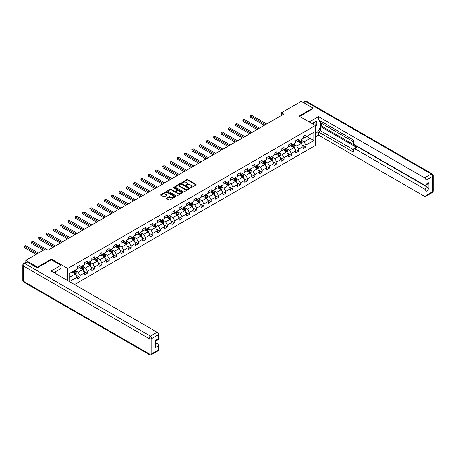 <?xml version="1.0" encoding="UTF-8"?>
<svg xmlns="http://www.w3.org/2000/svg" width="456" height="456" viewBox="0 0 456 456"><rect width="100%" height="100%" fill="white"/><g stroke="black" fill="none" stroke-linecap="round" stroke-linejoin="round"><path stroke-width="0.68" d="M190.46 187.741L191.104 187.741L195.972 184.925A0.65 0.376 0 0 0 195.972 184.401L187.724 179.635A0.65 0.376 0 0 0 186.806 179.635L181.933 182.446L181.933 182.816L183.204 182.451A2.075 1.197 0 0 1 186.139 182.451L186.829 182.85A2.075 1.197 0 0 1 187.433 183.694A2.075 1.197 0 0 1 186.829 184.543L186.196 185.278L187.467 184.914A2.075 1.197 0 0 1 190.403 184.914L191.092 185.313A2.075 1.197 0 0 1 191.697 186.156A2.075 1.197 0 0 1 191.092 187.006L190.46 187.741L190.46 187.37M166.679 198.109A0.65 0.376 0 0 0 166.679 198.639L168.994 199.973A0.65 0.376 0 0 0 169.911 199.973L175.321 196.85A0.65 0.376 0 0 0 175.321 196.319L167.067 191.56A0.65 0.376 0 0 0 166.149 191.56L160.74 194.683A0.65 0.376 0 0 0 160.74 195.208L163.539 196.827A0.65 0.376 0 0 0 164.456 196.827L166.771 195.487A0.65 0.376 0 0 0 166.771 194.957L165.385 194.159A1.733 1.003 0 0 1 164.878 193.452A1.733 1.003 0 0 1 165.944 192.523A1.733 1.003 0 0 1 167.836 192.74L173.269 195.88A1.733 1.003 0 0 1 173.776 196.587A1.733 1.003 0 0 1 172.704 197.511A1.733 1.003 0 0 1 170.818 197.294L169.911 196.77A0.65 0.376 0 0 0 168.994 196.77L166.679 198.109L166.679 198.639M51.403 259.84L51.403 259.054L37.483 267.091L25.81 260.347L25.81 262.297M51.403 259.054L67.75 268.493L315.387 125.52L315.387 145.475L74.499 284.55M312.958 108.779L312.958 108.049L299.039 116.086L315.387 125.52M312.958 108.049L301.279 101.306L281.432 112.769L281.432 115.465M25.81 260.347L45.657 248.89L47.994 250.236L283.769 114.114L281.432 112.769M183.255 191.742A0.65 0.376 0 0 0 184.167 191.742L189.576 188.619A0.65 0.376 0 0 0 189.576 188.089L181.328 183.323A0.65 0.376 0 0 0 180.411 183.323L175.001 186.447A0.65 0.376 0 0 0 175.001 186.977L183.255 191.742M173.599 187.838L174.061 187.9L174.061 187.365L182.451 192.204A0.65 0.376 0 0 1 182.451 192.734L177.042 195.858A0.65 0.376 0 0 1 176.124 195.858L167.871 191.092L167.871 190.562A0.65 0.376 0 0 0 167.871 191.092M167.871 190.562L170.185 189.229A0.65 0.376 0 0 1 171.103 189.229L174.448 191.161A0.65 0.376 0 0 0 175.366 191.161L176.905 190.272A0.65 0.376 0 0 0 176.905 189.747L173.417 187.735L174.061 187.365M67.75 280.657L67.75 268.493M76.135 275.196L80.034 277.447L80.034 275.475L84.52 272.887L84.52 274.86L87.318 273.241L87.318 271.269L91.804 268.681L91.804 270.653L94.609 269.034L94.609 267.062L99.089 264.474L99.089 266.446L101.893 264.828L101.893 262.855L106.379 260.268L106.379 262.24L109.178 260.621L109.178 258.649L113.664 256.061L113.664 258.033L116.468 256.414L116.468 254.442L120.948 251.855L120.948 253.827L123.753 252.208L123.753 250.236L128.233 247.648L128.233 249.62L131.037 248.001L131.037 246.029L135.523 243.441L135.523 245.413L138.322 243.795L138.322 241.822L142.808 239.235L142.808 241.207L145.612 239.588L145.612 237.616L150.092 235.028L150.092 237L152.897 235.381L152.897 233.409L157.383 230.821L157.383 232.794L160.181 231.175L160.181 229.203L164.667 226.615L164.667 228.587L167.466 226.968L167.466 224.996L171.952 222.408L171.952 224.38L174.756 222.762L174.756 220.79L179.236 218.202L179.236 220.174L182.041 218.555L182.041 216.583L186.527 213.995L186.527 215.967L189.325 214.349L189.325 212.376L193.811 209.788L193.811 211.761L196.616 210.142L196.616 208.17L201.096 205.582L201.096 207.554L203.9 205.935L203.9 203.963L208.381 201.375L208.381 203.347L211.185 201.729L211.185 199.756L215.671 197.169L215.671 199.141L218.47 197.522L218.47 195.55L222.955 192.962L222.955 194.934L225.76 193.315L225.76 191.343L230.24 188.755L230.24 190.728L233.044 189.109L233.044 187.137L237.53 184.549L237.53 186.521L240.329 184.902L240.329 182.93L244.815 180.342L244.815 182.315L247.619 180.696L247.619 178.724L252.1 176.136L252.1 178.108L254.904 176.489L254.904 174.517L259.384 171.929L259.384 173.901L262.189 172.282L262.189 170.31L266.674 167.722L266.674 169.695L269.473 168.076L269.473 166.104L273.959 163.516L273.959 165.488L276.763 163.869L276.763 161.897L281.244 159.309L281.244 161.281L284.048 159.663L284.048 157.69L288.534 155.103L288.534 157.075L291.333 155.456L291.333 153.484L295.819 150.896L295.819 152.868L298.617 151.25L298.617 149.277L303.103 146.69L303.103 148.656L305.908 147.043L305.908 145.071L313.848 140.488L313.848 132.291L310.108 134.446L310.108 138.333L313.848 140.488M80.034 277.447L77.235 279.066L77.235 277.094L69.409 281.614M69.295 281.546L69.295 273.48L77.235 268.897L77.235 266.931L80.034 265.312L80.034 267.279L84.52 264.691L84.52 262.724L87.318 261.106L87.318 263.072L91.804 260.484L91.804 258.518L94.609 256.899L94.609 258.865L99.089 256.278L99.089 254.311L101.893 252.692L101.893 254.659L106.379 252.071L106.379 250.105L109.178 248.486L109.178 250.452L113.664 247.864L113.664 245.898L116.468 244.279L116.468 246.246L120.948 243.658L120.948 241.691L123.753 240.073L123.753 242.039L128.233 239.451L128.233 237.485L131.037 235.866L131.037 237.832L135.523 235.245L135.523 233.278L138.322 231.659L138.322 233.626L142.808 231.038L142.808 229.072L145.612 227.453L145.612 229.419L150.092 226.831L150.092 224.865L152.897 223.246L152.897 225.213L157.383 222.625L157.383 220.658L160.181 219.04L160.181 221.006L164.667 218.418L164.667 216.452L167.466 214.833L167.466 216.799L171.952 214.212L171.952 212.245L174.756 210.626L174.756 212.593L179.236 210.005L179.236 208.039L182.041 206.42L182.041 208.386L186.527 205.798L186.527 203.832L189.325 202.213L189.325 204.18L193.811 201.592L193.811 199.625L196.616 198.007L196.616 199.973L201.096 197.385L201.096 195.419L203.9 193.8L203.9 195.766L208.381 193.179L208.381 191.212L211.185 189.593L211.185 191.56L215.671 188.972L215.671 187.006L218.47 185.387L218.47 187.353L222.955 184.765L222.955 182.799L225.76 181.18L225.76 183.147L230.24 180.559L230.24 178.592L233.044 176.974L233.044 178.94L237.53 176.352L237.53 174.386L240.329 172.767L240.329 174.733L244.815 172.146L244.815 170.179L247.619 168.56L247.619 170.527L252.1 167.939L252.1 165.973L254.904 164.354L254.904 166.32L259.384 163.732L259.384 161.766L262.189 160.147L262.189 162.114L266.674 159.526L266.674 157.559L269.473 155.941L269.473 157.907L273.959 155.319L273.959 153.353L276.763 151.734L276.763 153.7L281.244 151.113L281.244 149.146L284.048 147.527L284.048 149.494L288.534 146.906L288.534 144.94L291.333 143.321L291.333 145.287L295.819 142.699L295.819 140.733L298.617 139.114L298.617 141.081L303.103 138.493L303.103 136.526L305.908 134.908L305.908 136.874L313.848 132.291M79.287 267.712L82.65 269.656L78.164 272.243L74.801 270.3M77.235 267.82L78.164 268.356L80.034 267.279M78.164 272.243L80.034 275.475M82.65 269.656L84.52 272.887M86.572 263.505L89.935 265.449L85.454 268.037L82.091 266.093M84.52 263.614L85.454 264.149L87.318 263.072M85.454 268.037L87.318 271.269M89.935 265.449L91.804 268.681M93.862 259.299L97.225 261.242L92.739 263.83L89.376 261.886M91.804 259.407L92.739 259.943L94.609 258.865M92.739 263.83L94.609 267.062M97.225 261.242L99.089 264.474M101.146 255.092L104.509 257.036L100.024 259.624L96.661 257.68M99.089 255.2L100.024 255.736L101.893 254.659M100.024 259.624L101.893 262.855M104.509 257.036L106.379 260.268M108.431 250.885L111.794 252.829L107.314 255.417L103.951 253.473M106.379 250.994L107.314 251.53L109.178 250.452M107.314 255.417L109.178 258.649M111.794 252.829L113.664 256.061M115.716 246.679L119.079 248.623L114.599 251.21L111.235 249.267M113.664 246.787L114.599 247.323L116.468 246.246M114.599 251.21L116.468 254.442M119.079 248.623L120.948 251.855M123.006 242.472L126.369 244.416L121.883 247.004L118.52 245.06M120.948 242.581L121.883 243.116L123.753 242.039M121.883 247.004L123.753 250.236M126.369 244.416L128.233 247.648M130.291 238.266L133.654 240.209L129.168 242.797L125.805 240.853M128.233 238.374L129.168 238.91L131.037 237.832M129.168 242.797L131.037 246.029M133.654 240.209L135.523 243.441M137.575 234.059L140.938 236.003L136.458 238.591L133.095 236.647M135.523 234.167L136.458 234.703L138.322 233.626M136.458 238.591L138.322 241.822M140.938 236.003L142.808 239.235M144.865 229.852L148.228 231.796L143.743 234.384L140.38 232.44M142.808 229.961L143.743 230.497L145.612 229.419M143.743 234.384L145.612 237.616M148.228 231.796L150.092 235.028M152.15 225.646L155.513 227.59L151.027 230.177L147.664 228.234M150.092 225.754L151.027 226.29L152.897 225.213M151.027 230.177L152.897 233.409M155.513 227.59L157.383 230.821M159.435 221.439L162.798 223.383L158.312 225.971L154.949 224.027M157.383 221.548L158.312 222.083L160.181 221.006M158.312 225.971L160.181 229.203M162.798 223.383L164.667 226.615M166.719 217.233L170.082 219.176L165.602 221.764L162.239 219.82M164.667 217.341L165.602 217.877L167.466 216.799M165.602 221.764L167.466 224.996M170.082 219.176L171.952 222.408M174.01 213.026L177.373 214.97L172.887 217.558L169.524 215.614M171.952 213.134L172.887 213.67L174.756 212.593M172.887 217.558L174.756 220.79M177.373 214.97L179.236 218.202M181.294 208.82L184.657 210.763L180.171 213.351L176.808 211.407M179.236 208.928L180.171 209.464L182.041 208.386M180.171 213.351L182.041 216.583M184.657 210.763L186.527 213.995M188.579 204.613L191.942 206.557L187.462 209.144L184.099 207.201M186.527 204.721L187.462 205.257L189.325 204.18M187.462 209.144L189.325 212.376M191.942 206.557L193.811 209.788M195.863 200.406L199.226 202.35L194.746 204.938L191.383 202.994M193.811 200.515L194.746 201.05L196.616 199.973M194.746 204.938L196.616 208.17M199.226 202.35L201.096 205.582M203.154 196.2L206.517 198.143L202.031 200.731L198.668 198.787M201.096 196.308L202.031 196.844L203.9 195.766M202.031 200.731L203.9 203.963M206.517 198.143L208.381 201.375M210.438 191.993L213.801 193.931L209.315 196.525L205.952 194.581M208.381 192.101L209.315 192.637L211.185 191.56M209.315 196.525L211.185 199.756M213.801 193.931L215.671 197.169M217.723 187.786L221.086 189.725L216.606 192.318L213.243 190.374M215.671 187.895L216.606 188.431L218.47 187.353M216.606 192.318L218.47 195.55M221.086 189.725L222.955 192.962M225.013 183.58L228.376 185.518L223.89 188.111L220.527 186.168M222.955 183.688L223.89 184.224L225.76 183.147M223.89 188.111L225.76 191.343M228.376 185.518L230.24 188.755M232.298 179.373L235.661 181.311L231.175 183.905L227.812 181.961M230.24 179.482L231.175 180.017L233.044 178.94M231.175 183.905L233.044 187.137M235.661 181.311L237.53 184.549M239.582 175.167L242.945 177.105L238.459 179.698L235.096 177.755M237.53 175.275L238.459 175.811L240.329 174.733M238.459 179.698L240.329 182.93M242.945 177.105L244.815 180.342M246.867 170.96L250.23 172.898L245.75 175.492L242.387 173.548M244.815 171.068L245.75 171.604L247.619 170.527M245.75 175.492L247.619 178.724M250.23 172.898L252.1 176.136M254.157 166.754L257.52 168.691L253.034 171.285L249.671 169.341M252.1 166.862L253.034 167.398L254.904 166.32M253.034 171.285L254.904 174.517M257.52 168.691L259.384 171.929M261.442 162.547L264.805 164.485L260.319 167.078L256.956 165.135M259.384 162.655L260.319 163.191L262.189 162.114M260.319 167.078L262.189 170.31M264.805 164.485L266.674 167.722M268.726 158.34L272.089 160.278L267.609 162.872L264.246 160.928M266.674 158.449L267.609 158.984L269.473 157.907M267.609 162.872L269.473 166.104M272.089 160.278L273.959 163.516M276.011 154.134L279.374 156.072L274.894 158.665L271.531 156.721M273.959 154.242L274.894 154.778L276.763 153.7M274.894 158.665L276.763 161.897M279.374 156.072L281.244 159.309M283.301 149.927L286.664 151.865L282.178 154.459L278.815 152.515M281.244 150.035L282.178 150.571L284.048 149.494M282.178 154.459L284.048 157.69M286.664 151.865L288.534 155.103M290.586 145.72L293.949 147.659L289.463 150.252L286.1 148.308M288.534 145.829L289.463 146.365L291.333 145.287M289.463 150.252L291.333 153.484M293.949 147.659L295.819 150.896M297.871 141.514L301.234 143.452L296.753 146.045L293.39 144.102M295.819 141.622L296.753 142.158L298.617 141.081M296.753 146.045L298.617 149.277M301.234 143.452L303.103 146.69M306.745 136.39L310.108 138.333L304.038 141.839L300.675 139.895M303.103 137.416L304.038 137.951L305.908 136.874M304.038 141.839L305.908 145.071M37.483 267.091L37.483 267.82M69.295 277.368L75.365 273.862L72.002 271.918M75.365 273.862L77.235 277.094M302.003 144.791L305.908 147.043M294.718 148.998L298.617 151.25M287.434 153.205L291.333 155.456M280.149 157.411L284.048 159.663M272.859 161.618L276.763 163.869M265.574 165.824L269.473 168.076M258.29 170.031L262.189 172.282M251.005 174.238L254.904 176.489M243.715 178.444L247.619 180.696M236.43 182.651L240.329 184.902M229.146 186.857L233.044 189.109M221.855 191.064L225.76 193.315M214.571 195.271L218.47 197.522M207.286 199.477L211.185 201.729M200.002 203.684L203.9 205.935M192.711 207.89L196.616 210.142M185.427 212.097L189.325 214.349M178.142 216.304L182.041 218.555M170.857 220.51L174.756 222.762M163.567 224.717L167.466 226.968M156.283 228.923L160.181 231.175M148.998 233.13L152.897 235.381M141.708 237.337L145.612 239.588M134.423 241.543L138.322 243.795M127.138 245.75L131.037 248.001M119.854 249.956L123.753 252.208M112.564 254.163L116.468 256.414M105.279 258.37L109.178 260.621M97.994 262.576L101.893 264.828M90.71 266.783L94.609 269.034M83.419 270.989L87.318 273.241M190.642 187.804L191.092 187.547A2.075 1.197 0 0 0 191.697 186.698L191.697 186.156M187.433 183.694L187.433 184.235A2.075 1.197 0 0 1 186.829 185.085L186.379 185.341M195.972 184.401L195.972 184.925L187.724 180.171A0.65 0.376 0 0 0 186.806 180.171L182.115 182.879M189.576 188.089L189.576 188.619L181.328 183.865A0.65 0.376 0 0 0 180.411 183.865L175.007 186.983M188.431 188.539L188.431 188.168L181.192 183.99L179.881 184.372A2.075 1.197 0 0 0 179.276 185.216A2.075 1.197 0 0 0 179.881 186.065L184.834 188.926A2.075 1.197 0 0 0 187.769 188.926L188.431 188.539L188.431 189.08L188.567 188.356M179.276 185.216L179.276 185.757A2.075 1.197 0 0 0 179.881 186.607L179.881 186.065M188.431 189.08L187.769 189.462A2.075 1.197 0 0 1 184.834 189.462L179.881 186.607M167.882 191.098L170.185 189.77L170.185 189.229M177.093 190.01L177.093 190.551A0.65 0.376 0 0 1 176.905 190.813L175.366 191.702A0.65 0.376 0 0 1 174.448 191.702L171.103 189.77A0.65 0.376 0 0 0 170.185 189.77M174.061 187.9L182.44 192.74M177.925 193.167A1.733 1.003 0 0 0 179.812 193.384A1.733 1.003 0 0 0 180.884 192.455A1.733 1.003 0 0 0 180.376 191.748L178.461 190.642A0.65 0.376 0 0 0 177.544 190.642L176.01 191.531A0.65 0.376 0 0 0 176.01 192.061L177.925 193.167L177.925 193.703A1.733 1.003 0 0 0 179.812 193.92A1.733 1.003 0 0 0 180.884 192.996L180.884 192.455M175.816 191.794L175.816 192.335A0.65 0.376 0 0 0 176.01 192.597L176.01 192.061M177.925 193.703L176.01 192.597M173.776 196.587L173.776 197.123A1.733 1.003 0 0 1 172.704 198.052A1.733 1.003 0 0 1 170.818 197.836L169.911 197.311A0.65 0.376 0 0 0 168.994 197.311L166.685 198.645M164.878 193.452L164.878 193.988A1.733 1.003 0 0 0 165.385 194.695L165.385 194.159M166.765 195.493L165.385 194.695M175.315 196.855L167.067 192.096A0.65 0.376 0 0 0 166.149 192.096L160.751 195.214M301.604 144.096L302.157 142.694A1.75 1.009 -120 0 0 301.598 141.206L300.635 139.918M298.959 142.141L298.304 141.263M266.674 123.986L251.507 115.231L250.338 115.904L250.338 117.255L264.337 125.332M299.187 140.75L300.151 142.038A1.75 1.009 60 0 1 300.652 143.093L301.216 142.768A1.75 1.009 -120 0 0 300.715 141.713L299.752 140.431M299.313 140.682L300.379 142.112A0.889 0.513 60 0 1 300.544 142.38L301.216 142.768M250.338 117.255L250.082 115.756L265.506 124.659M250.082 115.756L251.507 115.231M314.959 125.275A4.292 2.479 120 0 0 314.327 122.225M313.591 124.488A2.941 1.699 120 0 0 312.987 123.006A2.941 1.699 120 0 0 312.981 123M315.968 121.33L317.114 122.96L315.387 127.412M54.948 271.975L56.025 273.885M312.001 123.565L315.295 121.666A7.433 4.292 120 0 1 319.012 121.296A7.433 4.292 120 0 1 320.163 127.19A7.433 4.292 120 0 1 315.387 133.745M315.387 136.931L318.516 135.124L318.516 131.938L353.548 152.167L353.548 149.631A1.984 1.146 -120 0 1 353.959 148.724A1.984 1.146 -120 0 1 354.945 148.821L424.542 189.001L427.528 187.273A1.984 1.146 60 0 1 428.931 189.702L428.931 182.634A1.984 1.146 60 0 1 428.52 183.54L425.528 185.267A1.984 1.146 -120 0 0 425.938 184.361L425.938 180.262A1.984 1.146 -120 0 0 424.542 177.834L431.216 173.981L305.577 101.443L303.548 102.617M321.508 123.314L321.508 126.061L320.574 126.603L320.574 130.752L318.516 131.938M320.574 120.994L320.574 122.772L353.548 141.81M425.528 185.267A1.984 1.146 -120 0 1 424.542 185.17L354.945 144.991A1.984 1.146 -120 0 1 353.548 142.563L353.548 140.032L318.516 119.808L318.516 116.622L424.542 177.834M309.248 121.974L318.516 116.622M318.516 135.124L424.542 196.336A1.984 1.146 -120 0 0 425.528 196.433A1.984 1.146 -120 0 0 425.938 195.527L425.938 191.429A1.984 1.146 -120 0 0 424.542 189.001M312.958 108.614L299.672 116.451M320.574 126.603L357.002 147.636L354.945 148.821M321.508 126.061L427.528 187.273M320.574 130.752L353.548 149.79M353.959 148.724L356.011 147.533A1.984 1.146 60 0 1 357.002 147.636M315.387 127.629A7.433 4.292 120 0 0 316.738 123.929M316.857 122.596A7.433 4.292 120 0 0 316.675 121.085M27.303 262.103L24.784 263.557A1.984 1.146 -120 0 0 23.792 263.46L26.311 262.006A1.984 1.146 60 0 1 27.303 262.103L37.346 267.9L51.357 259.812L60.933 265.341L60.933 268.521L54.298 272.352A7.433 4.292 120 0 0 53.854 272.631M60.933 265.341L51.078 271.029L157.098 332.242A1.984 1.146 60 0 1 158.5 334.67L158.5 338.768A1.984 1.146 60 0 1 158.089 339.674L155.513 341.162M55.843 273.247L55.843 271.462M155.513 344.32L157.098 343.402A1.984 1.146 60 0 1 158.5 345.83L158.5 349.929A1.984 1.146 60 0 1 158.089 350.835L151.409 354.694A1.984 1.146 -120 0 0 151.82 353.788L158.5 349.929M158.5 338.768L155.513 340.489L155.513 347.557L158.5 345.83M157.098 343.402L155.513 342.484M294.32 148.303L294.872 146.9A1.75 1.009 -120 0 0 294.314 145.413L293.35 144.124M291.669 146.347L291.013 145.47M259.384 128.193L244.222 119.438L243.054 120.11L243.054 121.461L257.053 129.538M291.903 144.957L292.866 146.245A1.75 1.009 60 0 1 293.368 147.299L293.926 146.975A1.75 1.009 -120 0 0 293.43 145.92L292.461 144.637M292.022 144.888L293.094 146.319A0.889 0.513 60 0 1 293.259 146.587L293.926 146.975M243.054 121.461L242.797 119.962L258.221 128.866M242.797 119.962L244.222 119.438M287.029 152.509L287.588 151.107A1.75 1.009 -120 0 0 287.029 149.619L286.066 148.331M284.384 150.554L283.729 149.676M252.1 132.4L236.938 123.644L235.769 124.317L235.769 125.668L249.763 133.745M284.618 149.163L285.581 150.451A1.75 1.009 60 0 1 286.083 151.506L286.642 151.181A1.75 1.009 -120 0 0 286.14 150.127L285.177 148.844M284.738 149.095L285.809 150.526A0.889 0.513 60 0 1 285.969 150.793L286.642 151.181M235.769 125.668L235.513 124.169L250.931 133.072M235.513 124.169L236.938 123.644M279.745 156.716L280.303 155.314A1.75 1.009 -120 0 0 279.745 153.826L278.781 152.538M277.1 154.761L276.444 153.883M244.815 136.606L229.647 127.851L228.479 128.524L228.479 129.874L242.478 137.951M277.333 153.37L278.297 154.658A1.75 1.009 60 0 1 278.798 155.713L279.357 155.388A1.75 1.009 -120 0 0 278.855 154.333L277.892 153.051M277.453 153.301L278.525 154.732A0.889 0.513 60 0 1 278.684 155L279.357 155.388M228.479 129.874L228.222 128.375L243.646 137.279M228.222 128.375L229.647 127.851M272.46 160.922L273.013 159.52A1.75 1.009 -120 0 0 272.454 158.032L271.491 156.744M269.81 158.967L269.16 158.089M237.53 140.813L222.363 132.058L221.194 132.73L221.194 134.081L235.193 142.158M270.043 157.576L271.006 158.865A1.75 1.009 60 0 1 271.508 159.919L272.072 159.594A1.75 1.009 -120 0 0 271.571 158.54L270.607 157.257M270.169 157.508L271.234 158.939A0.889 0.513 60 0 1 271.4 159.207L272.072 159.594M221.194 134.081L220.938 132.582L236.362 141.485M220.938 132.582L222.363 132.058M265.175 165.129L265.728 163.727A1.75 1.009 -120 0 0 265.17 162.239L264.206 160.951M262.525 163.174L261.869 162.296M230.24 145.019L215.078 136.264L213.91 136.937L213.91 138.288L227.909 146.365M262.759 161.783L263.722 163.071A1.75 1.009 60 0 1 264.224 164.126L264.782 163.801A1.75 1.009 -120 0 0 264.28 162.746L263.317 161.464M262.878 161.715L263.95 163.145A0.889 0.513 60 0 1 264.109 163.413L264.782 163.801M213.91 138.288L213.653 136.789L229.072 145.692M213.653 136.789L215.078 136.264M257.885 169.336L258.444 167.933A1.75 1.009 -120 0 0 257.885 166.446L256.922 165.157M255.24 167.38L254.585 166.503M222.955 149.226L207.788 140.471L206.625 141.143L206.625 142.494L220.618 150.571M255.474 165.99L256.437 167.278A1.75 1.009 60 0 1 256.939 168.332L257.498 168.007A1.75 1.009 -120 0 0 256.996 166.953L256.033 165.67M255.594 165.921L256.665 167.352A0.889 0.513 60 0 1 256.825 167.62L257.498 168.007M206.625 142.494L206.368 140.995L221.787 149.899M206.368 140.995L207.788 140.471M250.6 173.542L251.159 172.14A1.75 1.009 -120 0 0 250.6 170.652L249.631 169.364M247.956 171.587L247.3 170.709M215.671 153.433L200.503 144.677L199.335 145.35L199.335 146.701L213.334 154.778M248.184 170.196L249.153 171.484A1.75 1.009 60 0 1 249.649 172.539L250.213 172.214A1.75 1.009 -120 0 0 249.711 171.16L248.748 169.877M248.309 170.128L249.375 171.559A0.889 0.513 60 0 1 249.54 171.826L250.213 172.214M199.335 146.701L199.078 145.202L214.502 154.105M199.078 145.202L200.503 144.677M243.316 177.749L243.869 176.347A1.75 1.009 -120 0 0 243.31 174.859L242.347 173.571M240.665 175.794L240.01 174.916M208.381 157.639L193.219 148.884L192.05 149.557L192.05 150.907L206.049 158.984M240.899 174.403L241.862 175.691A1.75 1.009 60 0 1 242.364 176.746L242.928 176.421A1.75 1.009 -120 0 0 242.427 175.366L241.458 174.084M241.024 174.334L242.09 175.765A0.889 0.513 60 0 1 242.256 176.033L242.928 176.421M192.05 150.907L191.794 149.408L207.218 158.312M191.794 149.408L193.219 148.884M236.031 181.955L236.584 180.553A1.75 1.009 -120 0 0 236.026 179.065L235.062 177.777M233.381 180L232.725 179.122M201.096 161.846L185.934 153.091L184.765 153.763L184.765 155.114L198.759 163.191M233.614 178.609L234.578 179.898A1.75 1.009 60 0 1 235.079 180.952L235.638 180.627A1.75 1.009 -120 0 0 235.136 179.573L234.173 178.29M233.734 178.541L234.806 179.972A0.889 0.513 60 0 1 234.965 180.24L235.638 180.627M184.765 155.114L184.509 153.615L199.927 162.518M184.509 153.615L185.934 153.091M228.741 186.162L229.3 184.76A1.75 1.009 -120 0 0 228.741 183.272L227.778 181.984M226.096 184.207L225.441 183.329M193.811 166.052L178.644 157.297L177.475 157.97L177.475 159.321L191.474 167.398M226.33 182.816L227.293 184.104A1.75 1.009 60 0 1 227.795 185.159L228.353 184.834A1.75 1.009 -120 0 0 227.852 183.779L226.888 182.497M226.45 182.748L227.521 184.178A0.889 0.513 60 0 1 227.681 184.446L228.353 184.834M177.475 159.321L177.219 157.822L192.643 166.725M177.219 157.822L178.644 157.297M221.456 190.369L222.009 188.966A1.75 1.009 -120 0 0 221.451 187.479L220.487 186.19M218.812 188.413L218.156 187.536M186.527 170.259L171.359 161.504L170.191 162.176L170.191 163.527L184.19 171.604M219.04 187.023L220.003 188.311A1.75 1.009 60 0 1 220.505 189.365L221.069 189.04A1.75 1.009 -120 0 0 220.567 187.986L219.604 186.703M219.165 186.954L220.231 188.385A0.889 0.513 60 0 1 220.396 188.653L221.069 189.04M170.191 163.527L169.934 162.028L185.358 170.932M169.934 162.028L171.359 161.504M214.172 194.575L214.725 193.173A1.75 1.009 -120 0 0 214.166 191.685L213.203 190.397M211.521 192.62L210.866 191.742M179.236 174.466L164.075 165.71L162.906 166.383L162.906 167.734L176.905 175.811M211.755 191.229L212.718 192.517A1.75 1.009 60 0 1 213.22 193.572L213.778 193.247A1.75 1.009 -120 0 0 213.283 192.193L212.314 190.91M211.875 191.161L212.946 192.592A0.889 0.513 60 0 1 213.112 192.859L213.778 193.247M162.906 167.734L162.649 166.235L178.074 175.138M162.649 166.235L164.075 165.71M206.881 198.782L207.44 197.38A1.75 1.009 -120 0 0 206.881 195.892L205.918 194.604M204.237 196.827L203.581 195.949M171.952 178.672L156.79 169.917L155.621 170.59L155.621 171.94L169.615 180.017M204.47 195.436L205.434 196.724A1.75 1.009 60 0 1 205.935 197.779L206.494 197.454A1.75 1.009 -120 0 0 205.992 196.399L205.029 195.117M204.59 195.367L205.662 196.798A0.889 0.513 60 0 1 205.821 197.066L206.494 197.454M155.621 171.94L155.365 170.441L170.783 179.345M155.365 170.441L156.79 169.917M199.597 202.988L200.155 201.586A1.75 1.009 -120 0 0 199.597 200.099L198.634 198.81M196.952 201.033L196.297 200.155M164.667 182.879L149.5 174.124L148.331 174.796L148.331 176.147L162.33 184.224M197.186 199.642L198.149 200.931A1.75 1.009 60 0 1 198.651 201.985L199.209 201.66A1.75 1.009 -120 0 0 198.708 200.606L197.744 199.323M197.305 199.574L198.377 201.005A0.889 0.513 60 0 1 198.537 201.273L199.209 201.66M148.331 176.147L148.075 174.648L163.499 183.551M148.075 174.648L149.5 174.124M192.312 207.195L192.865 205.793A1.75 1.009 -120 0 0 192.307 204.305L191.343 203.017M189.662 205.24L189.012 204.362M157.383 187.085L142.215 178.33L141.046 179.003L141.046 180.354L155.046 188.431M189.895 203.849L190.859 205.137A1.75 1.009 60 0 1 191.36 206.192L191.925 205.867A1.75 1.009 -120 0 0 191.423 204.812L190.46 203.53M190.021 203.781L191.087 205.211A0.889 0.513 60 0 1 191.252 205.479L191.925 205.867M141.046 180.354L140.79 178.855L156.214 187.758M140.79 178.855L142.215 178.33M185.028 211.402L185.581 209.999A1.75 1.009 -120 0 0 185.022 208.512L184.059 207.224M182.377 209.446L181.722 208.569M150.092 191.292L134.93 182.537L133.762 183.209L133.762 184.56L147.761 192.637M182.611 208.056L183.574 209.344A1.75 1.009 60 0 1 184.076 210.398L184.634 210.073A1.75 1.009 -120 0 0 184.133 209.019L183.169 207.736M182.731 207.987L183.802 209.418A0.889 0.513 60 0 1 183.962 209.686L184.634 210.073M133.762 184.56L133.505 183.061L148.924 191.965M133.505 183.061L134.93 182.537M177.737 215.608L178.296 214.206A1.75 1.009 -120 0 0 177.737 212.718L176.774 211.43M175.093 213.653L174.437 212.775M142.808 195.499L127.64 186.743L126.477 187.416L126.477 188.767L140.471 196.844M175.326 212.262L176.29 213.55A1.75 1.009 60 0 1 176.791 214.605L177.35 214.28A1.75 1.009 -120 0 0 176.848 213.226L175.885 211.943M175.446 212.194L176.518 213.625A0.889 0.513 60 0 1 176.677 213.892L177.35 214.28M126.477 188.767L126.221 187.268L141.639 196.171M126.221 187.268L127.64 186.743M170.453 219.815L171.011 218.413A1.75 1.009 -120 0 0 170.453 216.925L169.484 215.637M167.808 217.86L167.152 216.982M135.523 199.705L120.355 190.95L119.187 191.623L119.187 192.974L133.186 201.05M168.036 216.469L169.005 217.757A1.75 1.009 60 0 1 169.501 218.812L170.065 218.487A1.75 1.009 -120 0 0 169.564 217.432L168.6 216.15M168.161 216.4L169.227 217.831A0.889 0.513 60 0 1 169.393 218.099L170.065 218.487M119.187 192.974L118.93 191.474L134.355 200.378M118.93 191.474L120.355 190.95M163.168 224.021L163.721 222.619A1.75 1.009 -120 0 0 163.162 221.131L162.199 219.843M160.518 222.066L159.862 221.188M128.233 203.912L113.071 195.157L111.902 195.829L111.902 197.18L125.902 205.257M160.751 220.681L161.715 221.964A1.75 1.009 60 0 1 162.216 223.018L162.781 222.693A1.75 1.009 -120 0 0 162.279 221.639L161.31 220.356M160.877 220.607L161.943 222.038A0.889 0.513 60 0 1 162.108 222.306L162.781 222.693M111.902 197.18L111.646 195.681L127.07 204.584M111.646 195.681L113.071 195.157M155.884 228.228L156.436 226.826A1.75 1.009 -120 0 0 155.878 225.338L154.915 224.05M153.233 226.273L152.578 225.395M120.948 208.118L105.786 199.363L104.618 200.036L104.618 201.387L118.611 209.464M153.467 224.888L154.43 226.17A1.75 1.009 60 0 1 154.932 227.225L155.49 226.9A1.75 1.009 -120 0 0 154.989 225.845L154.025 224.563M153.586 224.814L154.658 226.244A0.889 0.513 60 0 1 154.818 226.512L155.49 226.9M104.618 201.387L104.361 199.888L119.78 208.791M104.361 199.888L105.786 199.363M148.593 232.435L149.152 231.032A1.75 1.009 -120 0 0 148.593 229.545L147.63 228.256M145.948 230.48L145.293 229.602M113.664 212.325L98.496 203.57L97.327 204.242L97.327 205.593L111.327 213.67M146.182 229.094L147.145 230.377A1.75 1.009 60 0 1 147.647 231.431L148.206 231.106A1.75 1.009 -120 0 0 147.704 230.058L146.741 228.769M146.302 229.02L147.374 230.451A0.889 0.513 60 0 1 147.533 230.719L148.206 231.106M97.327 205.593L97.071 204.094L112.495 212.998M97.071 204.094L98.496 203.57M141.309 236.641L141.862 235.239A1.75 1.009 -120 0 0 141.303 233.751L140.34 232.463M138.664 234.686L138.008 233.808M106.379 216.532L91.211 207.776L90.043 208.449L90.043 209.8L104.042 217.877M138.892 233.301L139.855 234.583A1.75 1.009 60 0 1 140.357 235.638L140.921 235.313A1.75 1.009 -120 0 0 140.419 234.264L139.456 232.976M139.017 233.227L140.083 234.658A0.889 0.513 60 0 1 140.249 234.925L140.921 235.313M90.043 209.8L89.786 208.301L105.211 217.204M89.786 208.301L91.211 207.776M134.024 240.848L134.577 239.446A1.75 1.009 -120 0 0 134.018 237.958L133.055 236.67M131.374 238.893L130.718 238.015M99.089 220.738L83.927 211.983L82.758 212.656L82.758 214.006L96.757 222.083M131.607 237.508L132.571 238.79A1.75 1.009 60 0 1 133.072 239.845L133.631 239.52A1.75 1.009 -120 0 0 133.135 238.471L132.166 237.183M131.727 237.433L132.799 238.864A0.889 0.513 60 0 1 132.964 239.132L133.631 239.52M82.758 214.006L82.502 212.507L97.926 221.411M82.502 212.507L83.927 211.983M126.734 245.054L127.292 243.652A1.75 1.009 -120 0 0 126.734 242.165L125.77 240.876M124.089 243.099L123.433 242.221M91.804 224.945L76.642 216.19L75.474 216.862L75.474 218.213L89.467 226.29M124.323 241.714L125.286 242.997A1.75 1.009 60 0 1 125.788 244.051L126.346 243.726A1.75 1.009 -120 0 0 125.845 242.677L124.881 241.389M124.442 241.64L125.514 243.071A0.889 0.513 60 0 1 125.674 243.339L126.346 243.726M75.474 218.213L75.217 216.714L90.636 225.617M75.217 216.714L76.642 216.19M119.449 249.261L120.008 247.859A1.75 1.009 -120 0 0 119.449 246.371L118.486 245.083M116.804 247.306L116.149 246.428M84.52 229.151L69.352 220.396L68.183 221.069L68.183 222.42L82.183 230.497M117.038 245.921L118.001 247.203A1.75 1.009 60 0 1 118.503 248.258L119.062 247.933A1.75 1.009 -120 0 0 118.56 246.884L117.597 245.596M117.158 245.847L118.229 247.277A0.889 0.513 60 0 1 118.389 247.545L119.062 247.933M68.183 222.42L67.927 220.921L83.351 229.824M67.927 220.921L69.352 220.396M112.165 253.468L112.717 252.065A1.75 1.009 -120 0 0 112.159 250.578L111.196 249.29M109.514 251.512L108.864 250.635M77.235 233.358L62.067 224.603L60.899 225.275L60.899 226.626L74.898 234.703M109.748 250.127L110.711 251.41A1.75 1.009 60 0 1 111.213 252.464L111.777 252.139A1.75 1.009 -120 0 0 111.275 251.091L110.312 249.802M109.873 250.053L110.939 251.484A0.889 0.513 60 0 1 111.104 251.752L111.777 252.139M60.899 226.626L60.642 225.127L76.066 234.031M60.642 225.127L62.067 224.603M104.88 257.674L105.433 256.272A1.75 1.009 -120 0 0 104.874 254.784L103.911 253.496M102.229 255.719L101.574 254.841M69.945 237.565L54.783 228.809L53.614 229.482L53.614 230.833L67.613 238.91M102.463 254.334L103.426 255.616A1.75 1.009 60 0 1 103.928 256.671L104.487 256.346A1.75 1.009 -120 0 0 103.985 255.297L103.022 254.009M102.583 254.26L103.654 255.691A0.889 0.513 60 0 1 103.814 255.958L104.487 256.346M53.614 230.833L53.358 229.334L68.776 238.237M53.358 229.334L54.783 228.809M97.59 261.881L98.148 260.479A1.75 1.009 -120 0 0 97.59 258.991L96.626 257.703M94.945 259.926L94.289 259.048M62.66 241.771L47.492 233.016L46.33 233.689L46.33 235.04L60.323 243.116M95.179 258.541L96.142 259.823A1.75 1.009 60 0 1 96.644 260.878L97.202 260.553A1.75 1.009 -120 0 0 96.7 259.504L95.737 258.216M95.298 258.466L96.37 259.897A0.889 0.513 60 0 1 96.529 260.165L97.202 260.553M46.33 235.04L46.067 233.54L61.492 242.444M46.067 233.54L47.492 233.016M90.305 266.087L90.864 264.685A1.75 1.009 -120 0 0 90.305 263.197L89.336 261.909M87.66 264.132L87.005 263.255M55.375 245.978L40.208 237.223L39.039 237.895L39.039 239.246L53.038 247.323M87.888 262.747L88.857 264.03A1.75 1.009 60 0 1 89.353 265.084L89.917 264.759A1.75 1.009 -120 0 0 89.416 263.71L88.453 262.422M88.014 262.673L89.08 264.104A0.889 0.513 60 0 1 89.245 264.372L89.917 264.759M39.039 239.246L38.783 237.747L54.207 246.65M38.783 237.747L40.208 237.223M83.02 270.294L83.573 268.892A1.75 1.009 -120 0 0 83.015 267.404L82.051 266.116M80.37 268.339L79.714 267.461M48.085 250.184L32.923 241.429L31.755 242.102L31.755 243.453L43.417 250.184M80.604 266.954L81.567 268.236A1.75 1.009 60 0 1 82.069 269.291L82.633 268.966A1.75 1.009 -120 0 0 82.131 267.917L81.162 266.629M80.729 266.88L81.795 268.31A0.889 0.513 60 0 1 81.96 268.578L82.633 268.966M31.755 243.453L31.498 241.954L44.585 249.512M31.498 241.954L32.923 241.429M75.736 274.501L76.289 273.098A1.75 1.009 -120 0 0 75.73 271.611L74.767 270.322M73.085 272.545L72.43 271.668M38.464 253.04L25.639 245.636L24.47 246.308L24.47 247.659L36.132 254.391M73.319 271.16L74.282 272.443A1.75 1.009 60 0 1 74.784 273.497L75.343 273.172A1.75 1.009 -120 0 0 74.841 272.124L73.878 270.835M73.439 271.086L74.51 272.517A0.889 0.513 60 0 1 74.67 272.785L75.343 273.172M24.47 247.659L24.214 246.16L37.301 253.718M24.214 246.16L25.639 245.636M191.092 187.547L191.092 187.006M186.196 185.278L186.196 184.908M186.829 185.085L186.829 184.543M181.933 182.816L181.933 182.446M186.806 180.171L186.806 179.635M187.724 180.171L187.724 179.635M175.001 186.977L175.001 186.447M180.411 183.865L180.411 183.323M181.328 183.865L181.328 183.323M184.834 189.462L184.834 188.926M187.769 189.462L187.769 188.926M171.103 189.77L171.103 189.229M174.448 191.702L174.448 191.161M175.366 191.702L175.366 191.161M176.905 190.813L176.905 190.272M182.451 192.734L182.451 192.204M168.994 197.311L168.994 196.77M169.911 197.311L169.911 196.77M170.818 197.836L170.818 197.294M166.771 195.487L166.771 194.957M160.74 195.208L160.74 194.683M166.149 192.096L166.149 191.56M167.067 192.096L167.067 191.56M175.321 196.85L175.321 196.319M301.063 143.355L302.146 142.728M300.715 141.713L301.598 141.206M299.467 142.437L300.151 142.038M425.938 184.361L428.931 182.634M428.931 189.702L425.938 191.429M425.938 195.527L432.619 191.668L432.619 176.404L425.938 180.262M432.619 191.668A1.984 1.146 60 0 1 432.208 192.575A1.984 1.984 0 0 0 433.2 190.859A1.984 1.146 180 0 1 432.619 191.668M432.619 176.404A1.984 1.146 0 0 0 433.2 175.6A1.984 1.984 0 0 0 432.208 173.879A1.984 1.146 -60 0 0 431.216 173.981A1.984 1.146 60 0 1 432.619 176.404M302.966 102.281L304.591 101.346A1.984 1.146 60 0 1 305.577 101.443A1.984 1.146 -60 0 1 306.569 101.346L432.208 173.879M23.792 263.46A1.984 1.984 0 0 0 22.8 265.175A1.984 1.146 180 0 0 23.381 265.985A1.984 1.146 -60 0 1 24.784 263.557L150.423 336.095A1.984 1.146 -60 0 0 149.021 338.523L23.381 265.985L23.381 281.249L149.021 353.788L149.021 338.523A1.984 1.146 -0 0 0 151.82 338.523L151.82 353.788A1.984 1.146 180 0 1 149.021 353.788A1.984 1.146 -60 0 0 149.431 354.694A1.984 1.984 0 0 0 151.409 354.694M158.5 334.67L151.82 338.523A1.984 1.146 -120 0 0 150.423 336.095L157.098 332.242M23.792 282.156A1.984 1.146 -60 0 1 23.381 281.249A1.984 1.146 -0 0 1 22.8 280.44A1.984 1.984 0 0 0 23.792 282.156L149.431 354.694M293.778 147.562L294.861 146.935M293.43 145.92L294.314 145.413M292.182 146.644L292.866 146.245M286.488 151.768L287.576 151.141M286.14 150.127L287.029 149.619M284.897 150.85L285.581 150.451M279.203 155.975L280.292 155.348M278.855 154.333L279.745 153.826M277.613 155.057L278.297 154.658M271.918 160.181L273.001 159.554M271.571 158.54L272.454 158.032M270.322 159.264L271.006 158.865M264.634 164.388L265.717 163.761M264.28 162.746L265.17 162.239M263.038 163.47L263.722 163.071M257.344 168.595L258.432 167.968M256.996 166.953L257.885 166.446M255.753 167.677L256.437 167.278M250.059 172.801L251.148 172.174M249.711 171.16L250.6 170.652M248.463 171.883L249.153 171.484M242.774 177.008L243.857 176.381M242.427 175.366L243.31 174.859M241.178 176.09L241.862 175.691M235.49 181.214L236.573 180.587M235.136 179.573L236.026 179.065M233.894 180.297L234.578 179.898M228.2 185.421L229.288 184.794M227.852 183.779L228.741 183.272M226.609 184.503L227.293 184.104M220.915 189.628L221.998 189.001M220.567 187.986L221.451 187.479M219.319 188.71L220.003 188.311M213.63 193.834L214.713 193.207M213.283 192.193L214.166 191.685M212.034 192.916L212.718 192.517M206.34 198.041L207.429 197.414M205.992 196.399L206.881 195.892M204.75 197.123L205.434 196.724M199.055 202.247L200.144 201.62M198.708 200.606L199.597 200.099M197.465 201.33L198.149 200.931M191.771 206.454L192.854 205.827M191.423 204.812L192.307 204.305M190.175 205.536L190.859 205.137M184.486 210.661L185.569 210.034M184.133 209.019L185.022 208.512M182.89 209.743L183.574 209.344M177.196 214.867L178.285 214.24M176.848 213.226L177.737 212.718M175.606 213.95L176.29 213.55M169.911 219.074L171 218.447M169.564 217.432L170.453 216.925M168.315 218.156L169.005 217.757M162.627 223.28L163.71 222.653M162.279 221.639L163.162 221.131M161.031 222.363L161.715 221.964M155.342 227.487L156.425 226.86M154.989 225.845L155.878 225.338M153.746 226.569L154.43 226.17M148.052 231.694L149.14 231.067M147.704 230.058L148.593 229.545M146.461 230.776L147.145 230.377M140.767 235.9L141.85 235.273M140.419 234.264L141.303 233.751M139.171 234.982L139.855 234.583M133.483 240.107L134.566 239.48M133.135 238.471L134.018 237.958M131.887 239.189L132.571 238.79M126.192 244.313L127.281 243.686M125.845 242.677L126.734 242.165M124.602 243.396L125.286 242.997M118.908 248.52L119.996 247.893M118.56 246.884L119.449 246.371M117.317 247.602L118.001 247.203M111.623 252.727L112.706 252.1M111.275 251.091L112.159 250.578M110.027 251.809L110.711 251.41M104.338 256.933L105.421 256.306M103.985 255.297L104.874 254.784M102.742 256.015L103.426 255.616M97.048 261.14L98.137 260.513M96.7 259.504L97.59 258.991M95.458 260.222L96.142 259.823M89.764 265.346L90.852 264.719M89.416 263.71L90.305 263.197M88.168 264.429L88.857 264.03M82.479 269.553L83.562 268.926M82.131 267.917L83.015 267.404M80.883 268.635L81.567 268.236M75.189 273.76L76.277 273.133M74.841 272.124L75.73 271.611M73.598 272.842L74.282 272.443M425.528 196.433L432.208 192.575M433.2 190.859L433.2 175.6M306.569 101.346A1.984 1.984 0 0 0 304.591 101.346M22.8 265.175L22.8 280.44"/></g></svg>
